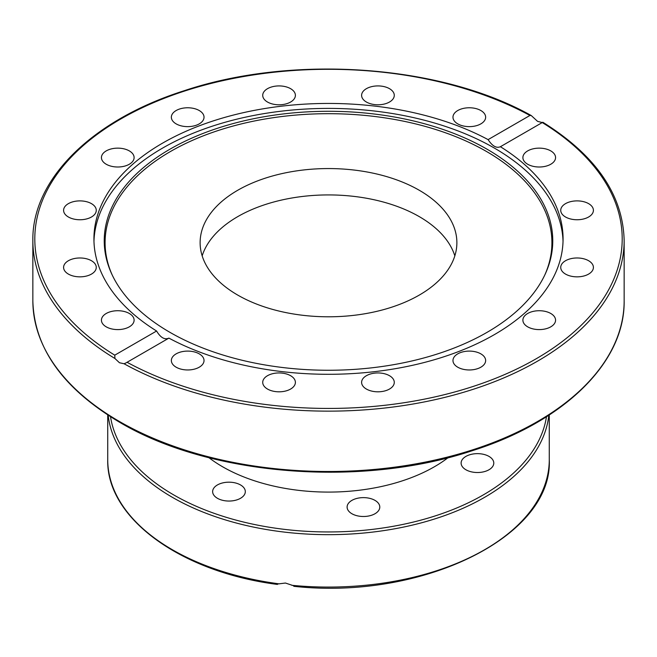 <?xml version="1.0" encoding="UTF-8"?>
<svg xmlns="http://www.w3.org/2000/svg" width="657" height="657" viewBox="0 0 657 657"><rect width="100%" height="100%" fill="white"/><g stroke="black" fill="none" stroke-linecap="round" stroke-linejoin="round"><path stroke-width="0.99" d="M537.557 121.348L542.239 122.563L500.404 146.716A234.574 135.432 180 0 1 563.074 238.869A234.574 135.432 180 0 1 494.368 334.627A234.574 135.432 180 0 1 168.898 338.117L125.84 362.993L124.058 363.756L119.443 362.738L114.934 358.492L114.761 355.166L156.596 331.013A234.574 135.432 180 0 1 93.926 238.869A234.574 135.432 180 0 1 162.632 143.103A234.574 135.432 180 0 1 488.102 139.621L529.936 115.468L531.283 115.566L537.557 121.348M487.083 332.327A224.267 129.478 180 0 1 270.29 365.818A224.267 129.478 180 0 1 111.789 274.092A224.267 129.478 180 0 1 169.917 149.213A224.267 129.478 180 0 1 440.486 128.591A224.267 129.478 180 0 1 545.211 274.092A224.267 129.478 180 0 1 487.083 332.327M112.207 274.987A223.413 128.986 180 0 1 170.524 151.471A223.413 128.986 180 0 1 439.369 130.694A223.413 128.986 180 0 1 544.793 274.987M93.967 241.349A234.574 135.432 180 0 1 162.632 148.071A234.574 135.432 180 0 1 416.275 118.244A234.574 135.432 180 0 1 563.033 241.349M550.78 313.488A16.335 9.436 180 0 1 555.567 320.156A16.335 9.436 180 0 1 545.482 328.878A16.335 9.436 180 0 1 527.678 326.833A16.335 9.436 180 0 1 522.89 320.156A16.335 9.436 180 0 1 532.975 311.443A16.335 9.436 180 0 1 550.78 313.488M484.398 356.923A16.335 9.436 180 0 1 485.646 360.529A16.335 9.436 180 0 1 472.49 369.784A16.335 9.436 180 0 1 454.209 364.142A16.335 9.436 180 0 1 452.969 360.529A16.335 9.436 180 0 1 466.117 351.281A16.335 9.436 180 0 1 484.398 356.923M583.326 258.694A16.335 9.436 180 0 1 593.411 267.415A16.335 9.436 180 0 1 570.818 276.129A16.335 9.436 180 0 1 560.733 267.415A16.335 9.436 180 0 1 583.326 258.694M577.076 200.886A16.335 9.436 180 0 1 593.411 210.322A16.335 9.436 180 0 1 577.076 219.75A16.335 9.436 180 0 1 560.733 210.322A16.335 9.436 180 0 1 577.076 200.886M532.975 148.86A16.335 9.436 180 0 1 555.567 157.573A16.335 9.436 180 0 1 545.482 166.287A16.335 9.436 180 0 1 522.89 157.573A16.335 9.436 180 0 1 532.975 148.86M457.748 110.532A16.335 9.436 180 0 1 475.561 108.487A16.335 9.436 180 0 1 485.646 117.201A16.335 9.436 180 0 1 480.858 123.869A16.335 9.436 180 0 1 463.054 125.914A16.335 9.436 180 0 1 452.969 117.201A16.335 9.436 180 0 1 457.748 110.532M362.853 91.742A16.335 9.436 180 0 1 381.134 86.1A16.335 9.436 180 0 1 394.282 95.355A16.335 9.436 180 0 1 393.042 98.961A16.335 9.436 180 0 1 374.753 104.603A16.335 9.436 180 0 1 361.605 95.355A16.335 9.436 180 0 1 362.853 91.742M262.718 95.355A16.335 9.436 180 0 1 279.053 85.919A16.335 9.436 180 0 1 295.395 95.355A16.335 9.436 180 0 1 279.053 104.791A16.335 9.436 180 0 1 262.718 95.355M172.602 120.814A16.335 9.436 180 0 1 171.354 117.201A16.335 9.436 180 0 1 184.51 107.953A16.335 9.436 180 0 1 202.791 113.595A16.335 9.436 180 0 1 204.031 117.201A16.335 9.436 180 0 1 190.883 126.456A16.335 9.436 180 0 1 172.602 120.814M106.22 164.242A16.335 9.436 180 0 1 101.433 157.573A16.335 9.436 180 0 1 111.518 148.86A16.335 9.436 180 0 1 129.322 150.905A16.335 9.436 180 0 1 134.11 157.573A16.335 9.436 180 0 1 124.025 166.287A16.335 9.436 180 0 1 106.22 164.242M73.674 219.036A16.335 9.436 180 0 1 63.589 210.322A16.335 9.436 180 0 1 86.182 201.609A16.335 9.436 180 0 1 96.267 210.322A16.335 9.436 180 0 1 73.674 219.036M79.924 276.843A16.335 9.436 180 0 1 63.589 267.415A16.335 9.436 180 0 1 79.924 257.979A16.335 9.436 180 0 1 96.267 267.415A16.335 9.436 180 0 1 79.924 276.843M124.025 328.878A16.335 9.436 180 0 1 101.433 320.156A16.335 9.436 180 0 1 111.518 311.443A16.335 9.436 180 0 1 134.11 320.156A16.335 9.436 180 0 1 124.025 328.878M199.252 367.197A16.335 9.436 180 0 1 181.439 369.242A16.335 9.436 180 0 1 171.354 360.529A16.335 9.436 180 0 1 176.142 353.86A16.335 9.436 180 0 1 193.946 351.815A16.335 9.436 180 0 1 204.031 360.529A16.335 9.436 180 0 1 199.252 367.197M294.147 385.988A16.335 9.436 180 0 1 275.866 391.629A16.335 9.436 180 0 1 262.718 382.382A16.335 9.436 180 0 1 263.958 378.769A16.335 9.436 180 0 1 282.247 373.127A16.335 9.436 180 0 1 295.395 382.382A16.335 9.436 180 0 1 294.147 385.988M394.282 382.382A16.335 9.436 180 0 1 377.947 391.81A16.335 9.436 180 0 1 361.605 382.382A16.335 9.436 180 0 1 377.947 372.946A16.335 9.436 180 0 1 394.282 382.382M156.596 331.013C160.546 337.657 164.652 340.022 168.898 338.117M419.273 216.629A128.378 74.118 180 0 1 454.825 255.86A128.378 74.118 0 0 0 419.273 216.629A128.378 74.118 0 0 0 290.156 198.307A128.378 74.118 0 0 0 202.175 255.86A128.378 74.118 180 0 1 290.156 198.307A128.378 74.118 180 0 1 419.273 216.629M419.273 190.267A128.378 74.118 180 0 1 456.878 242.679A128.378 74.118 180 0 1 377.627 311.155A128.378 74.118 180 0 1 237.727 295.083A128.378 74.118 180 0 1 200.122 242.679A128.378 74.118 180 0 1 279.373 174.204A128.378 74.118 180 0 1 419.273 190.267M488.102 139.621C492.348 146.092 496.454 148.457 500.404 146.716L500.1 146.913M542.066 122.416L542.239 122.563A293.704 169.572 180 0 1 536.178 358.771A293.704 169.572 180 0 1 127.064 362.27M448.066 457.691A149.771 86.469 180 0 1 299.28 490.426A149.771 86.469 180 0 1 208.934 457.691M238.056 499.46A16.335 9.436 180 0 1 221.269 499.936A16.335 9.436 180 0 1 212.638 491.617A16.335 9.436 180 0 1 219.898 483.774A16.335 9.436 180 0 1 236.676 483.297A16.335 9.436 180 0 1 245.316 491.617A16.335 9.436 180 0 1 238.056 499.46M379.475 508.904A16.335 9.436 180 0 1 361.851 516.451A16.335 9.436 180 0 1 347.11 507.064A16.335 9.436 180 0 1 347.422 505.217A16.335 9.436 180 0 1 365.054 497.669A16.335 9.436 180 0 1 379.787 507.064A16.335 9.436 180 0 1 379.475 508.904M491.034 457.839A16.335 9.436 180 0 1 493.785 463.078A16.335 9.436 180 0 1 482.189 472.112A16.335 9.436 180 0 1 463.867 468.326A16.335 9.436 180 0 1 461.115 463.078A16.335 9.436 180 0 1 472.703 454.053A16.335 9.436 180 0 1 491.034 457.839M277.311 584.04L285.434 583.038L294.377 585.995M124.058 363.756A295.65 170.689 0 0 0 444.617 397.428A295.65 170.689 0 0 0 624.15 240.454C623.008 194.817 595.907 155.413 542.838 122.243M624.15 240.454L624.15 300.807A295.65 170.689 180 0 1 441.644 458.504A295.65 170.689 180 0 1 119.443 421.498A295.65 170.689 180 0 1 32.85 300.807L32.85 240.454A295.65 170.689 0 0 0 114.934 358.492M114.761 355.166A293.704 169.572 180 0 1 120.822 118.966A293.704 169.572 180 0 1 529.936 115.468M108.175 415.257A220.768 127.458 0 0 0 285.434 532.219A220.768 127.458 0 0 0 548.825 415.257M546.468 416.76A218.822 126.333 180 0 1 285.811 529.526A218.822 126.333 180 0 1 110.532 416.76M293.819 586.307C422.123 600.49 553.137 536.457 549.268 459.621A220.768 127.458 180 0 1 291.774 585.297M279.118 583.851A220.768 127.458 180 0 1 107.732 459.621L107.732 414.969M624.15 300.807C625.078 362.434 564.141 421.917 471.66 450.907C360.455 487.888 209.304 475.684 119.845 422.394C63.154 388.772 34.156 348.235 32.85 300.807M531.283 115.566C441.044 64.788 293.326 54.211 184.453 90.633C92.456 119.722 31.938 179.024 32.85 240.454M549.268 459.621L549.268 414.969M277.426 584.426C180.56 572.066 106.171 518.036 107.732 459.621"/></g></svg>
